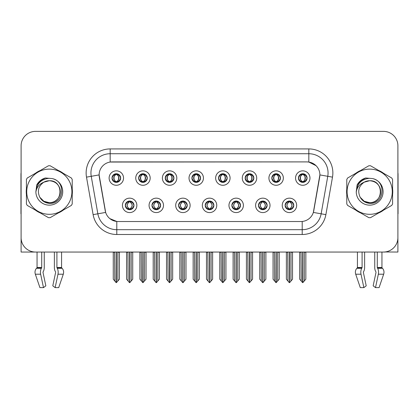 <?xml version="1.0" encoding="UTF-8"?>
<svg xmlns="http://www.w3.org/2000/svg" width="419" height="419" viewBox="0 0 419 419"><rect width="100%" height="100%" fill="white"/><g stroke="black" fill="none" stroke-linecap="round" stroke-linejoin="round"><path stroke-width="0.63" d="M112.004 178.059A4.326 4.326 0 0 0 116.33 182.385A4.326 4.326 0 0 0 120.656 178.059A4.326 4.326 0 0 0 116.33 173.733A4.326 4.326 0 0 0 112.004 178.059L112.046 178.059C112.941 180.474 114.062 181.642 115.414 181.553L115.12 182.213M109.118 178.059A7.212 7.212 0 0 0 116.33 185.271A7.212 7.212 0 0 0 123.542 178.059A7.212 7.212 0 0 0 116.33 170.847A7.212 7.212 0 0 0 109.118 178.059M178.588 205.368A4.326 4.326 0 0 0 182.914 209.694A4.326 4.326 0 0 0 187.241 205.368A4.326 4.326 0 0 0 182.914 201.036A4.326 4.326 0 0 0 178.588 205.368L178.63 205.368C179.447 207.693 180.573 208.861 181.998 208.861L182.511 208.861C179.651 206.53 179.651 204.2 182.511 201.869L181.998 201.869C180.599 201.843 179.473 203.006 178.63 205.368M175.702 205.368A7.212 7.212 0 0 0 182.914 212.574A7.212 7.212 0 0 0 190.126 205.368A7.212 7.212 0 0 0 182.914 198.156A7.212 7.212 0 0 0 175.702 205.368M151.956 205.368A4.326 4.326 0 0 0 156.282 209.694A4.326 4.326 0 0 0 160.608 205.368A4.326 4.326 0 0 0 156.282 201.036A4.326 4.326 0 0 0 151.956 205.368L151.992 205.368C152.815 207.693 153.941 208.861 155.365 208.861L155.878 208.861C153.019 206.53 153.019 204.2 155.878 201.869L155.365 201.869C153.962 201.843 152.841 203.006 151.992 205.368M149.07 205.368A7.212 7.212 0 0 0 156.282 212.574A7.212 7.212 0 0 0 163.494 205.368A7.212 7.212 0 0 0 156.282 198.156A7.212 7.212 0 0 0 149.07 205.368M258.486 205.368A4.326 4.326 0 0 0 262.818 209.694A4.326 4.326 0 0 0 267.144 205.368A4.326 4.326 0 0 0 262.818 201.036A4.326 4.326 0 0 0 258.486 205.368L258.528 205.368C259.351 207.693 260.471 208.861 261.901 208.861L262.414 208.861C259.55 206.53 259.55 204.2 262.414 201.869L261.901 201.869C260.498 201.843 259.371 203.006 258.528 205.368M255.606 205.368A7.212 7.212 0 0 0 262.818 212.574A7.212 7.212 0 0 0 270.025 205.368A7.212 7.212 0 0 0 262.818 198.156A7.212 7.212 0 0 0 255.606 205.368M218.54 178.059A4.326 4.326 0 0 0 222.866 182.385A4.326 4.326 0 0 0 227.192 178.059A4.326 4.326 0 0 0 222.866 173.733A4.326 4.326 0 0 0 218.54 178.059L218.577 178.059C219.472 180.474 220.598 181.642 221.95 181.553L221.656 182.213M215.654 178.059A7.212 7.212 0 0 0 222.866 185.271A7.212 7.212 0 0 0 230.078 178.059A7.212 7.212 0 0 0 222.866 170.847A7.212 7.212 0 0 0 215.654 178.059M271.805 178.059A4.326 4.326 0 0 0 276.131 182.385A4.326 4.326 0 0 0 280.458 178.059A4.326 4.326 0 0 0 276.131 173.733A4.326 4.326 0 0 0 271.805 178.059L271.847 178.059C272.743 180.474 273.864 181.642 275.215 181.553L274.922 182.213M268.919 178.059A7.212 7.212 0 0 0 276.131 185.271A7.212 7.212 0 0 0 283.344 178.059A7.212 7.212 0 0 0 276.131 170.847A7.212 7.212 0 0 0 268.919 178.059M125.323 205.368A4.326 4.326 0 0 0 129.649 209.694A4.326 4.326 0 0 0 133.975 205.368A4.326 4.326 0 0 0 129.649 201.036A4.326 4.326 0 0 0 125.323 205.368L125.36 205.368C126.182 207.693 127.303 208.861 128.733 208.861L129.246 208.861C126.381 206.53 126.381 204.2 129.246 201.869L128.733 201.869C127.329 201.843 126.208 203.006 125.36 205.368M122.437 205.368A7.212 7.212 0 0 0 129.649 212.574A7.212 7.212 0 0 0 136.861 205.368A7.212 7.212 0 0 0 129.649 198.156A7.212 7.212 0 0 0 122.437 205.368M191.902 178.059A4.326 4.326 0 0 0 196.233 182.385A4.326 4.326 0 0 0 200.56 178.059A4.326 4.326 0 0 0 196.233 173.733A4.326 4.326 0 0 0 191.902 178.059L191.944 178.059C192.84 180.474 193.966 181.642 195.317 181.553L195.024 182.213M189.021 178.059A7.212 7.212 0 0 0 196.233 185.271A7.212 7.212 0 0 0 203.44 178.059A7.212 7.212 0 0 0 196.233 170.847A7.212 7.212 0 0 0 189.021 178.059M138.637 178.059A4.326 4.326 0 0 0 142.963 182.385A4.326 4.326 0 0 0 147.289 178.059A4.326 4.326 0 0 0 142.963 173.733A4.326 4.326 0 0 0 138.637 178.059L138.679 178.059C139.574 180.474 140.695 181.642 142.046 181.553L141.753 182.213M135.751 178.059A7.212 7.212 0 0 0 142.963 185.271A7.212 7.212 0 0 0 150.175 178.059A7.212 7.212 0 0 0 142.963 170.847A7.212 7.212 0 0 0 135.751 178.059M165.269 178.059A4.326 4.326 0 0 0 169.595 182.385A4.326 4.326 0 0 0 173.927 178.059A4.326 4.326 0 0 0 169.595 173.733A4.326 4.326 0 0 0 165.269 178.059L165.311 178.059C166.207 180.474 167.333 181.642 168.684 181.553L168.386 182.213M162.389 178.059A7.212 7.212 0 0 0 169.595 185.271A7.212 7.212 0 0 0 176.808 178.059A7.212 7.212 0 0 0 169.595 170.847A7.212 7.212 0 0 0 162.389 178.059M231.854 205.368A4.326 4.326 0 0 0 236.18 209.694A4.326 4.326 0 0 0 240.506 205.368A4.326 4.326 0 0 0 236.18 201.036A4.326 4.326 0 0 0 231.854 205.368L231.896 205.368C232.713 207.693 233.839 208.861 235.269 208.861L235.782 208.861C232.917 206.53 232.917 204.2 235.782 201.869L235.269 201.869C233.865 201.843 232.739 203.006 231.896 205.368M228.968 205.368A7.212 7.212 0 0 0 236.18 212.574A7.212 7.212 0 0 0 243.392 205.368A7.212 7.212 0 0 0 236.18 198.156A7.212 7.212 0 0 0 228.968 205.368M205.221 205.368A4.326 4.326 0 0 0 209.547 209.694A4.326 4.326 0 0 0 213.873 205.368A4.326 4.326 0 0 0 209.547 201.036A4.326 4.326 0 0 0 205.221 205.368L205.263 205.368C206.08 207.693 207.206 208.861 208.636 208.861L209.144 208.861C206.284 206.53 206.284 204.2 209.144 201.869L208.636 201.869C207.232 201.843 206.106 203.006 205.263 205.368M202.335 205.368A7.212 7.212 0 0 0 209.547 212.574A7.212 7.212 0 0 0 216.759 205.368A7.212 7.212 0 0 0 209.547 198.156A7.212 7.212 0 0 0 202.335 205.368M298.438 178.059A4.326 4.326 0 0 0 302.764 182.385A4.326 4.326 0 0 0 307.09 178.059A4.326 4.326 0 0 0 302.764 173.733A4.326 4.326 0 0 0 298.438 178.059L298.48 178.059C299.376 180.474 300.496 181.642 301.848 181.553L301.554 182.213M295.552 178.059A7.212 7.212 0 0 0 302.764 185.271A7.212 7.212 0 0 0 309.976 178.059A7.212 7.212 0 0 0 302.764 170.847A7.212 7.212 0 0 0 295.552 178.059M245.173 178.059A4.326 4.326 0 0 0 249.499 182.385A4.326 4.326 0 0 0 253.825 178.059A4.326 4.326 0 0 0 249.499 173.733A4.326 4.326 0 0 0 245.173 178.059L245.215 178.059C246.11 180.474 247.231 181.642 248.582 181.553L248.289 182.213M242.287 178.059A7.212 7.212 0 0 0 249.499 185.271A7.212 7.212 0 0 0 256.711 178.059A7.212 7.212 0 0 0 249.499 170.847A7.212 7.212 0 0 0 242.287 178.059M285.124 205.368A4.326 4.326 0 0 0 289.45 209.694A4.326 4.326 0 0 0 293.777 205.368A4.326 4.326 0 0 0 289.45 201.036A4.326 4.326 0 0 0 285.124 205.368L285.161 205.368C285.983 207.693 287.104 208.861 288.534 208.861L289.047 208.861C286.182 206.53 286.182 204.2 289.047 201.869L288.534 201.869C287.13 201.843 286.009 203.006 285.161 205.368M282.238 205.368A7.212 7.212 0 0 0 289.45 212.574A7.212 7.212 0 0 0 296.662 205.368A7.212 7.212 0 0 0 289.45 198.156A7.212 7.212 0 0 0 282.238 205.368M99.12 174.885A12.979 12.979 0 0 0 99.319 177.137L105.253 210.794A12.979 12.979 0 0 0 118.032 221.52L300.968 221.52A12.979 12.979 0 0 0 313.747 210.794L319.681 177.137A12.979 12.979 0 0 0 306.902 161.907L112.098 161.907A12.979 12.979 0 0 0 99.12 174.885L99.261 172.963M385.071 251.96L397.903 252.044L397.903 145.802A14.424 14.424 0 0 0 383.485 131.377L35.515 131.377A14.424 14.424 0 0 0 21.097 145.802L21.097 252.044L37.055 252.044L37.055 267.505L41.717 267.505L41.376 268.301A5.29 2.786 90 0 0 40.653 274.209L43.492 287.623L45.839 285.831L43 272.418L43.325 271.444A5.29 2.786 90 0 0 44.252 267.505L44.252 252.044L54.381 252.044L54.381 267.505A5.29 2.786 -90 0 0 55.303 271.444L55.559 271.879L55.303 271.444M55.627 272.418L52.789 285.831L55.14 287.623L57.979 274.209A5.29 2.786 -90 0 0 57.251 268.301L56.911 267.505L61.572 267.505L61.572 252.044L64.699 252.044M354.301 252.044L357.428 252.044L357.428 267.505L362.089 267.505L361.749 268.301A5.29 2.786 90 0 0 361.021 274.209L363.86 287.623L366.211 285.831L363.373 272.418L363.697 271.444A5.29 2.786 90 0 0 364.619 267.505L364.619 252.044L374.748 252.044L374.748 267.505A5.29 2.786 -90 0 0 375.675 271.444L375.932 271.879L375.675 271.444M376 272.418L373.161 285.831L375.508 287.623L378.347 274.209A5.29 2.786 -90 0 0 377.624 268.301L377.283 267.505L381.945 267.505L381.945 252.044L385.071 252.044M26.418 188.833A23.076 23.076 0 0 0 26.418 194.589M35.374 210.102A23.076 23.076 0 0 0 40.36 212.978M58.267 212.978A23.076 23.076 0 0 0 63.253 210.102M72.209 194.589A23.076 23.076 0 0 0 72.209 188.833M346.791 188.833A23.076 23.076 0 0 0 346.791 194.589M355.747 210.102A23.076 23.076 0 0 0 360.733 212.978M378.64 212.978A23.076 23.076 0 0 0 383.626 210.102M392.582 194.589A23.076 23.076 0 0 0 392.582 188.833M110.176 148.923L308.824 148.923A24.035 24.035 0 0 1 332.497 177.137L325.882 214.638A24.035 24.035 0 0 1 302.209 234.499L116.791 234.499A24.035 24.035 0 0 1 93.118 214.638L86.503 177.137A24.035 24.035 0 0 1 110.176 148.923L110.176 153.731L308.824 153.731A19.232 19.232 0 0 1 327.763 176.305L321.148 213.8A19.232 19.232 0 0 1 302.209 229.691L116.791 229.691A19.232 19.232 0 0 1 97.852 213.8L91.237 176.305A19.232 19.232 0 0 1 110.176 153.731L110.176 162.048L306.902 161.907L308.824 162.048L316.078 165.704M300.968 221.52L118.032 221.52M116.791 234.499L116.791 221.457L109.862 218.624M332.497 177.137L319.88 174.912L313.349 212.428L325.882 214.638M93.118 214.638L105.651 212.428L99.12 174.912L91.237 176.305A19.232 19.232 0 0 1 90.949 172.963M313.747 210.794L313.669 211.202M105.331 211.202L105.253 210.794M63.253 173.325A23.076 23.076 0 0 0 58.267 170.444M40.36 170.444A23.076 23.076 0 0 0 35.374 173.325M383.626 173.325A23.076 23.076 0 0 0 378.64 170.444M360.733 170.444A23.076 23.076 0 0 0 355.747 173.325M383.485 131.377L35.515 131.377M21.097 145.802L21.097 237.625A14.424 14.424 0 0 0 35.515 252.044L383.485 252.044A14.424 14.424 0 0 0 397.903 237.625L397.903 145.802M290.194 209.626L289.848 208.861L290.362 208.861C291.765 208.892 292.891 207.724 293.735 205.357C292.912 203.032 291.786 201.869 290.362 201.869L290.655 201.209M290.194 201.104L289.848 201.869L290.362 201.869M289.189 208.861L288.827 209.647L289.194 208.861C286.151 206.53 286.151 204.2 289.194 201.869L288.827 201.083L289.194 201.869C286.25 204.2 286.25 206.53 289.189 208.861M289.047 201.869L288.707 201.104M289.848 201.869C292.713 204.2 292.713 206.53 289.848 208.861L289.707 208.861C292.645 206.53 292.645 204.2 289.707 201.869L290.068 201.083M289.848 208.861L290.068 209.647M287.733 252.044L287.911 281.023L289.251 282.621L289.644 282.621L292.525 279.19L292.525 252.285L290.985 252.285L290.985 281.023M289.545 252.044L289.545 282.621M289.351 282.621L289.351 252.044M286.371 252.044L286.371 279.19L287.911 281.023M287.911 252.285L286.371 252.285M301.051 252.044L301.23 281.023L302.57 282.621L302.67 252.044M302.864 252.044L302.864 282.621L305.844 279.19L305.844 252.285L304.304 252.285L304.482 252.044M299.69 252.044L299.69 279.19L301.23 281.023M301.23 252.285L299.69 252.285M304.304 281.023L304.304 252.285M302.02 182.323L302.361 181.553L301.848 181.553M302.02 173.796L302.361 174.566L301.848 174.566C300.454 174.54 299.334 175.702 298.48 178.059M307.09 178.059L307.054 178.059C306.221 175.734 305.095 174.566 303.681 174.566L303.167 174.566C304.545 175.299 305.268 176.462 305.351 178.059C305.268 179.657 304.545 180.819 303.167 181.553L303.681 181.553L303.974 182.213M307.054 178.059C306.184 180.432 305.063 181.6 303.681 181.553M302.361 181.553L302.502 181.553C301.093 180.819 300.35 179.657 300.266 178.059C300.35 176.462 301.093 175.299 302.502 174.566L302.146 173.775L302.508 174.566C299.821 174.655 299.737 181.108 302.508 181.553L302.146 182.344L302.361 181.553C300.989 180.819 300.261 179.657 300.182 178.059C300.261 176.462 300.989 175.299 302.361 174.566M303.026 174.566L303.026 174.566C305.708 174.655 305.797 181.108 303.021 181.553L303.382 182.344L303.026 181.553C304.435 180.819 305.184 179.657 305.268 178.059C305.184 176.462 304.435 175.299 303.026 174.566L303.387 173.775L303.021 174.566M263.561 209.626L263.216 208.861L263.729 208.861C265.133 208.892 266.259 207.724 267.102 205.357C266.28 203.032 265.154 201.869 263.729 201.869L264.022 201.209M263.561 201.104L263.216 201.869L263.729 201.869M262.556 208.861L262.194 209.647L262.561 208.861C259.518 206.53 259.518 204.2 262.561 201.869L262.194 201.083L262.561 201.869C259.618 204.2 259.618 206.53 262.556 208.861M262.414 201.869L262.069 201.104M263.216 201.869C266.081 204.2 266.081 206.53 263.216 208.861L263.074 208.861C266.013 206.53 266.013 204.2 263.074 201.869L263.436 201.083M263.216 208.861L263.436 209.647M261.1 252.044L261.278 281.023L262.619 282.621L263.012 282.621L265.892 279.19L265.892 252.285L264.352 252.285L264.352 281.023M262.912 252.044L262.912 282.621M262.718 282.621L262.718 252.044M259.738 252.044L259.738 279.19L261.278 281.023M261.278 252.285L259.738 252.285M236.924 209.626L236.583 208.861L237.096 208.861C238.5 208.892 239.621 207.724 240.469 205.357C239.642 203.032 238.521 201.869 237.096 201.869L237.39 201.209M236.924 201.104L236.583 201.869L237.096 201.869M235.923 208.861L235.562 209.647L235.923 208.861C232.885 206.53 232.885 204.2 235.923 201.869L235.562 201.083L235.923 201.869C232.985 204.2 232.985 206.53 235.923 208.861M235.782 201.869L235.436 201.104M236.583 201.869C239.448 204.2 239.448 206.53 236.583 208.861L236.442 208.861C239.38 206.53 239.38 204.2 236.442 201.869L236.803 201.083M236.583 208.861L236.803 209.647M234.467 252.044L234.645 281.023L235.986 282.621L236.379 282.621L239.259 279.19L239.259 252.285L237.72 252.285L237.72 281.023M236.279 252.044L236.279 282.621M236.086 282.621L236.086 252.044M233.105 252.044L233.105 279.19L234.645 281.023M234.645 252.285L233.105 252.285M210.291 209.626L209.95 208.861L210.464 208.861C211.867 208.892 212.988 207.724 213.837 205.357C213.009 203.032 211.888 201.869 210.464 201.869L210.757 201.209M210.291 201.104L209.95 201.869L210.464 201.869M209.291 208.861L208.929 209.647L209.291 208.861C206.248 206.53 206.248 204.2 209.291 201.869L208.929 201.083L209.291 201.869C206.352 204.2 206.352 206.53 209.291 208.861M209.144 201.869L208.803 201.104M209.95 201.869C212.815 204.2 212.815 206.53 209.95 208.861L209.809 208.861C212.747 206.53 212.747 204.2 209.809 201.869L210.17 201.083M209.95 208.861L210.17 209.647M207.829 252.044L208.007 281.023L209.353 282.621L209.746 282.621L212.627 279.19L212.627 252.285L211.087 252.285L211.087 281.023M209.647 252.044L209.647 282.621M209.453 282.621L209.453 252.044M206.473 252.044L206.473 279.19L208.007 281.023M208.007 252.285L206.473 252.285M274.414 252.044L274.592 281.023L275.932 282.621L276.037 252.044M276.226 252.044L276.226 282.621L279.211 279.19L279.211 252.285L277.671 252.285L277.849 252.044M273.057 252.044L273.057 279.19L274.592 281.023M274.592 252.285L273.057 252.285M277.671 281.023L277.671 252.285M275.388 182.323L275.728 181.553L275.215 181.553M275.388 173.796L275.728 174.566L275.215 174.566C273.822 174.54 272.701 175.702 271.847 178.059M280.458 178.059L280.421 178.059C279.583 175.734 278.462 174.566 277.048 174.566L276.535 174.566C277.907 175.299 278.635 176.462 278.719 178.059C278.635 179.657 277.907 180.819 276.535 181.553L277.048 181.553L277.341 182.213M280.421 178.059C279.552 180.432 278.431 181.6 277.048 181.553M275.728 181.553L275.87 181.553C274.461 180.819 273.717 179.657 273.633 178.059C273.717 176.462 274.461 175.299 275.87 174.566L275.508 173.775L275.875 174.566C273.188 174.655 273.104 181.108 275.875 181.553L275.513 182.344L275.728 181.553C274.356 180.819 273.628 179.657 273.544 178.059C273.628 176.462 274.356 175.299 275.728 174.566M276.393 174.566L276.393 174.566C279.075 174.655 279.159 181.108 276.388 181.553L276.75 182.344L276.393 181.553C277.802 180.819 278.551 179.657 278.63 178.059C278.551 176.462 277.802 175.299 276.393 174.566L276.755 173.775L276.388 174.566M247.781 252.044L247.959 281.023L249.3 282.621L249.405 252.044M249.593 252.044L249.593 282.621L252.573 279.19L252.573 252.285L251.039 252.285L251.217 252.044M246.419 252.044L246.419 279.19L247.959 281.023M247.959 252.285L246.419 252.285M251.039 281.023L251.039 252.285M248.755 182.323L249.096 181.553L248.582 181.553M248.755 173.796L249.096 174.566L248.582 174.566C247.189 174.54 246.068 175.702 245.215 178.059M253.825 178.059L253.783 178.059C252.95 175.734 251.829 174.566 250.415 174.566L249.902 174.566C251.274 175.299 252.002 176.462 252.086 178.059C252.002 179.657 251.274 180.819 249.902 181.553L250.415 181.553L250.709 182.213M253.783 178.059C252.919 180.432 251.793 181.6 250.415 181.553M249.096 181.553L249.237 181.553C247.828 180.819 247.079 179.657 247.001 178.059C247.079 176.462 247.828 175.299 249.237 174.566L248.876 173.775L249.242 174.566C246.555 174.655 246.472 181.108 249.242 181.553L248.881 182.344L249.096 181.553C247.723 180.819 246.995 179.657 246.911 178.059C246.995 176.462 247.723 175.299 249.096 174.566M249.761 174.566L249.761 174.566C252.442 174.655 252.526 181.108 249.755 181.553L250.117 182.344L249.761 181.553C251.17 180.819 251.913 179.657 251.997 178.059C251.913 176.462 251.17 175.299 249.761 174.566L250.122 173.775L249.755 174.566M221.148 252.044L221.326 281.023L222.667 282.621L222.767 252.044M222.96 252.044L222.96 282.621L225.941 279.19L225.941 252.285L224.401 252.285L224.579 252.044M219.786 252.044L219.786 279.19L221.326 281.023M221.326 252.285L219.786 252.285M224.401 281.023L224.401 252.285M222.117 182.323L222.463 181.553L221.95 181.553M222.117 173.796L222.463 174.566L221.95 174.566C220.556 174.54 219.43 175.702 218.577 178.059M227.192 178.059L227.15 178.059C226.318 175.734 225.197 174.566 223.783 174.566L223.269 174.566C224.642 175.299 225.37 176.462 225.448 178.059C225.37 179.657 224.642 180.819 223.269 181.553L223.783 181.553L224.076 182.213M227.15 178.059C226.286 180.432 225.16 181.6 223.783 181.553M222.463 181.553L222.604 181.553C221.195 180.819 220.446 179.657 220.363 178.059C220.446 176.462 221.195 175.299 222.604 174.566L222.243 173.775L222.609 174.566C219.923 174.655 219.834 181.108 222.609 181.553L222.248 182.344L222.463 181.553C221.085 180.819 220.363 179.657 220.279 178.059C220.363 176.462 221.085 175.299 222.463 174.566M223.128 174.566L223.128 174.566C225.81 174.655 225.893 181.108 223.123 181.553L223.484 182.344L223.128 181.553C224.537 180.819 225.281 179.657 225.364 178.059C225.281 176.462 224.537 175.299 223.128 174.566L223.484 173.775L223.123 174.566M194.516 252.044L194.694 281.023L196.034 282.621L196.134 252.044M196.328 252.044L196.328 282.621L199.308 279.19L199.308 252.285L197.768 252.285L197.946 252.044M193.154 252.044L193.154 279.19L194.694 281.023M194.694 252.285L193.154 252.285M197.768 281.023L197.768 252.285M195.484 182.323L195.83 181.553L195.317 181.553M195.484 173.796L195.83 174.566L195.317 174.566C193.924 174.54 192.798 175.702 191.944 178.059M200.56 178.059L200.518 178.059C199.685 175.734 198.559 174.566 197.145 174.566L196.637 174.566C198.009 175.299 198.737 176.462 198.816 178.059C198.737 179.657 198.009 180.819 196.637 181.553L197.145 181.553L197.443 182.213M200.518 178.059C199.654 180.432 198.527 181.6 197.145 181.553M195.83 181.553L195.972 181.553C194.563 180.819 193.814 179.657 193.73 178.059C193.814 176.462 194.563 175.299 195.972 174.566C193.285 174.655 193.201 181.108 195.972 181.553L195.83 181.553C194.453 180.819 193.725 179.657 193.646 178.059C193.725 176.462 194.453 175.299 195.83 174.566L195.83 174.566M196.495 174.566L196.495 174.566C199.177 174.655 199.261 181.108 196.49 181.553L196.851 182.344L196.495 181.553C197.904 180.819 198.648 179.657 198.732 178.059C198.648 176.462 197.904 175.299 196.495 174.566L196.851 173.775L196.49 174.566M41.717 252.044L41.717 267.505M56.911 267.505L56.911 252.044M43.068 271.879L43 272.418M55.14 287.623L58.712 287.623L63.295 274.209A5.29 4.494 90 0 0 62.122 268.301L61.708 267.867A0.482 0.409 -90 0 1 61.572 267.505M39.915 287.623L35.337 274.209L39.915 287.623L43.492 287.623M41.376 268.301L36.505 268.301A5.29 4.494 -90 0 0 35.337 274.209A5.29 4.494 -90 0 1 36.505 268.301L36.919 267.867A0.482 0.409 90 0 0 37.055 267.505M21.097 222.479L21.097 217.671M21.097 213.816A9.616 9.616 0 0 0 20.95 213.826L20.95 174.404A9.616 9.616 0 0 1 21.097 172.748M362.089 252.044L362.089 267.505M377.283 267.505L377.283 252.044M363.441 271.879L363.373 272.418M375.508 287.623L379.085 287.623L383.663 274.209A5.29 4.494 90 0 0 382.495 268.301L382.081 267.867L382.495 268.301L377.624 268.301M360.288 287.623L355.705 274.209L360.288 287.623L363.86 287.623M361.749 268.301L356.878 268.301A5.29 4.494 -90 0 0 355.705 274.209A5.29 4.494 -90 0 1 356.878 268.301L357.292 267.867A0.482 0.409 90 0 0 357.428 267.505M381.945 267.505A0.482 0.409 -90 0 0 382.081 267.867L377.367 267.867M397.903 217.671L397.903 222.479M397.903 172.748A9.616 9.616 0 0 1 398.05 174.404L398.05 213.826A9.616 9.616 0 0 0 397.903 213.816M60.299 191.315A10.988 10.988 0 0 0 43.817 182.197C38.428 186.031 37.055 190.975 39.7 197.035L39.847 197.291A10.988 10.988 0 0 0 49.316 202.702C63.494 203.388 63.494 180.034 49.316 180.72L43.817 182.197L49.316 180.72C63.494 180.034 63.494 203.388 49.316 202.702A10.988 10.988 0 0 0 60.305 191.713C59.65 185.036 55.989 181.375 49.316 180.72C63.494 180.034 63.494 203.388 49.316 202.702C63.494 203.388 63.494 180.034 49.316 180.72C63.494 180.034 63.494 203.388 49.316 202.702C63.494 203.388 63.494 180.034 49.316 180.72C63.494 180.034 63.494 203.388 49.316 202.702L43.817 201.23L39.847 197.291L43.817 201.23L49.316 202.702L43.817 201.23L39.847 197.291L43.817 201.23L49.316 202.702L43.817 201.23L39.847 197.291L43.817 201.23L49.316 202.702L43.817 201.23L39.847 197.291C41.952 201.005 45.105 203.021 49.316 203.346C64.013 204.577 66.307 181.149 52.134 178.578L45.32 177.986C41.523 179.154 38.658 181.469 36.731 184.931L35.887 192.002A13.434 13.434 0 0 0 49.316 205.142A13.434 13.434 0 0 0 52.134 178.578M49.316 214.308A22.595 22.595 0 0 0 71.911 191.713A22.595 22.595 0 0 0 49.316 169.119A22.595 22.595 0 0 0 26.716 191.713A22.595 22.595 0 0 0 49.316 214.308M49.316 217.671A25.962 25.962 0 0 0 50.165 217.66L71.361 205.42A25.962 25.962 0 0 0 72.209 203.948L72.209 179.473A25.962 25.962 0 0 0 71.361 178.002L50.165 165.767A25.962 25.962 0 0 0 48.463 165.767L27.272 178.002A25.962 25.962 0 0 0 26.418 179.473L26.418 203.948A25.962 25.962 0 0 0 27.272 205.42L48.463 217.66A25.962 25.962 0 0 0 49.316 217.671M35.882 191.713C36.678 183.553 41.156 179.075 49.316 178.279M35.887 192.002C36.663 187.267 39.307 183.999 43.817 182.197M36.731 184.931L42.167 179.332L45.236 178.012L42.167 179.332L36.746 184.905L42.167 179.332L45.236 178.012L42.167 179.332L36.731 184.931L42.167 179.332L45.32 177.986L40.376 180.558M45.236 178.012L42.167 179.332L36.746 184.905L42.167 179.332L45.236 178.012L42.167 179.332L36.746 184.905M380.667 191.315A10.988 10.988 0 0 0 364.184 182.197C358.8 186.031 357.428 190.975 360.068 197.035L360.22 197.291A10.988 10.988 0 0 0 369.684 202.702C383.862 203.388 383.862 180.034 369.684 180.72L364.184 182.197L369.684 180.72C383.862 180.034 383.862 203.388 369.684 202.702A10.988 10.988 0 0 0 380.677 191.713C380.023 185.036 376.362 181.375 369.684 180.72C383.862 180.034 383.862 203.388 369.684 202.702C383.862 203.388 383.862 180.034 369.684 180.72C383.862 180.034 383.862 203.388 369.684 202.702C383.862 203.388 383.862 180.034 369.684 180.72C383.862 180.034 383.862 203.388 369.684 202.702L364.19 201.23L360.22 197.291L364.19 201.23L369.684 202.702L364.19 201.23L360.22 197.291L364.19 201.23L369.684 202.702L364.19 201.23L360.22 197.291L364.19 201.23L369.684 202.702L364.19 201.23L360.22 197.291C362.325 201.005 365.478 203.021 369.684 203.346C384.38 204.577 386.674 181.149 372.507 178.578L365.693 177.986C361.896 179.154 359.031 181.469 357.103 184.931L356.255 192.002A13.434 13.434 0 0 0 369.684 205.142A13.434 13.434 0 0 0 372.507 178.578M369.684 214.308A22.595 22.595 0 0 0 392.284 191.713A22.595 22.595 0 0 0 369.684 169.119A22.595 22.595 0 0 0 347.089 191.713A22.595 22.595 0 0 0 369.684 214.308M369.684 217.671A25.962 25.962 0 0 0 370.537 217.66L391.728 205.42A25.962 25.962 0 0 0 392.582 203.948L392.582 179.473A25.962 25.962 0 0 0 391.728 178.002L370.537 165.767A25.962 25.962 0 0 0 368.835 165.767L347.639 178.002A25.962 25.962 0 0 0 346.791 179.473L346.791 203.948A25.962 25.962 0 0 0 347.639 205.42L368.835 217.66A25.962 25.962 0 0 0 369.684 217.671M356.255 191.713C357.051 183.553 361.529 179.075 369.684 178.279M356.255 192.002C357.035 187.267 359.675 183.999 364.184 182.197M365.609 178.012L362.54 179.332L357.114 184.905L362.54 179.332L365.609 178.012L362.54 179.332L357.114 184.905L362.54 179.332L365.609 178.012L362.54 179.332L357.114 184.905L362.54 179.332L365.609 178.012L362.54 179.332L357.103 184.931L362.54 179.332L365.693 177.986L360.749 180.558M183.658 209.626L183.318 208.861L183.831 208.861C185.235 208.892 186.355 207.724 187.204 205.357C186.376 203.032 185.25 201.869 183.831 201.869L184.124 201.209M183.658 201.104L183.318 201.869L183.831 201.869M182.653 208.861L182.296 209.647L182.658 208.861C179.615 206.53 179.615 204.2 182.658 201.869L182.296 201.083L182.658 201.869C179.72 204.2 179.72 206.53 182.653 208.861M182.511 201.869L182.171 201.104M183.318 201.869L183.532 201.083L183.318 201.869C186.177 204.2 186.177 206.53 183.318 208.861L183.532 209.647L183.171 208.861C186.109 206.53 186.109 204.2 183.176 201.869C186.214 204.2 186.214 206.53 183.171 208.861L183.318 208.861M181.197 252.044L181.375 281.023L182.715 282.621L183.113 282.621L185.989 279.19L185.989 252.285L184.454 252.285L184.454 281.023M183.009 252.044L183.009 282.621M182.82 282.621L182.82 252.044M179.84 252.044L179.84 279.19L181.375 281.023M181.375 252.285L179.84 252.285M157.025 209.626L156.685 208.861L157.193 208.861C158.597 208.892 159.723 207.724 160.566 205.357C159.744 203.032 158.618 201.869 157.193 201.869L157.492 201.209M157.025 201.104L156.685 201.869L157.193 201.869M156.02 208.861L155.659 209.647L156.025 208.861C152.982 206.53 152.982 204.2 156.025 201.869L155.659 201.083L156.025 201.869C153.082 204.2 153.082 206.53 156.02 208.861M155.878 201.869L155.538 201.104M156.685 201.869L156.9 201.083L156.685 201.869C159.545 204.2 159.545 206.53 156.685 208.861L156.9 209.647L156.538 208.861C159.477 206.53 159.477 204.2 156.544 201.869C159.581 204.2 159.581 206.53 156.538 208.861L156.685 208.861M154.564 252.044L154.742 281.023L156.083 282.621L156.476 282.621L159.356 279.19L159.356 252.285L157.822 252.285L157.822 281.023M156.376 252.044L156.376 282.621M156.182 282.621L156.182 252.044M153.202 252.044L153.202 279.19L154.742 281.023M154.742 252.285L153.202 252.285M130.393 209.626L130.047 208.861L130.56 208.861C131.964 208.892 133.09 207.724 133.933 205.357C133.111 203.032 131.985 201.869 130.56 201.869L130.854 201.209M130.393 201.104L130.047 201.869L130.56 201.869M129.387 208.861L129.026 209.647L129.392 208.861C126.349 206.53 126.349 204.2 129.392 201.869L129.026 201.083L129.392 201.869C126.449 204.2 126.449 206.53 129.387 208.861M129.246 201.869L128.905 201.104M130.047 201.869L130.267 201.083L130.047 201.869C132.912 204.2 132.912 206.53 130.047 208.861L130.267 209.647L129.906 208.861C132.844 206.53 132.844 204.2 129.906 201.869C132.949 204.2 132.949 206.53 129.906 208.861L130.047 208.861M127.931 252.044L128.109 281.023L129.45 282.621L129.843 282.621L132.723 279.19L132.723 252.285L131.184 252.285L131.184 281.023M129.743 252.044L129.743 282.621M129.55 282.621L129.55 252.044M126.569 252.044L126.569 279.19L128.109 281.023M128.109 252.285L126.569 252.285M167.883 252.044L168.061 281.023L169.402 282.621L169.501 252.044M169.695 252.044L169.695 282.621L172.675 279.19L172.675 252.285L171.135 252.285L171.313 252.044M166.521 252.044L166.521 279.19L168.061 281.023M168.061 252.285L166.521 252.285M171.135 281.023L171.135 252.285M168.852 182.323L169.192 181.553L168.684 181.553M168.852 173.796L169.192 174.566L168.684 174.566C167.291 174.54 166.165 175.702 165.311 178.059M173.927 178.059L173.885 178.059C173.052 175.734 171.926 174.566 170.512 174.566L170.004 174.566C171.376 175.299 172.104 176.462 172.183 178.059C172.104 179.657 171.376 180.819 170.004 181.553L170.512 181.553L170.805 182.213M173.885 178.059C173.016 180.432 171.895 181.6 170.512 181.553M169.192 181.553L169.339 181.553C167.925 180.819 167.181 179.657 167.097 178.059C167.181 176.462 167.925 175.299 169.339 174.566C166.652 174.655 166.568 181.108 169.339 181.553L169.192 181.553C167.82 180.819 167.092 179.657 167.013 178.059C167.092 176.462 167.82 175.299 169.192 174.566L169.192 174.566M169.857 174.566L169.857 174.566C172.544 174.655 172.628 181.108 169.857 181.553L170.214 182.344L169.857 181.553C171.266 180.819 172.015 179.657 172.099 178.059C172.015 176.462 171.266 175.299 169.857 174.566L170.219 173.775L169.857 174.566M141.25 252.044L141.428 281.023L142.769 282.621L142.869 252.044M143.062 252.044L143.062 282.621L146.042 279.19L146.042 252.285L144.503 252.285L144.681 252.044M139.888 252.044L139.888 279.19L141.428 281.023M141.428 252.285L139.888 252.285M144.503 281.023L144.503 252.285M142.219 182.323L142.56 181.553L142.046 181.553M142.219 173.796L142.56 174.566L142.046 174.566C140.653 174.54 139.532 175.702 138.679 178.059M147.289 178.059L147.252 178.059C146.42 175.734 145.293 174.566 143.879 174.566L143.366 174.566C144.744 175.299 145.466 176.462 145.55 178.059C145.466 179.657 144.744 180.819 143.366 181.553L143.879 181.553L144.173 182.213M147.252 178.059C146.383 180.432 145.262 181.6 143.879 181.553M142.56 181.553L142.701 181.553C141.292 180.819 140.548 179.657 140.465 178.059C140.548 176.462 141.292 175.299 142.701 174.566C140.019 174.655 139.936 181.108 142.706 181.553L142.56 181.553C141.187 180.819 140.459 179.657 140.381 178.059C140.459 176.462 141.187 175.299 142.56 174.566L142.56 174.566M143.225 174.566L143.225 174.566C145.906 174.655 145.995 181.108 143.219 181.553L143.581 182.344L143.225 181.553C144.634 180.819 145.383 179.657 145.466 178.059C145.383 176.462 144.634 175.299 143.225 174.566L143.586 173.775L143.219 174.566M114.612 252.044L114.79 281.023L116.131 282.621L116.236 252.044M116.424 252.044L116.424 282.621L119.41 279.19L119.41 252.285L117.87 252.285L118.048 252.044M113.256 252.044L113.256 279.19L114.79 281.023M114.79 252.285L113.256 252.285M117.87 281.023L117.87 252.285M115.586 182.323L115.927 181.553L115.414 181.553M115.586 173.796L115.927 174.566L115.414 174.566C114.02 174.54 112.9 175.702 112.046 178.059M120.656 178.059L120.62 178.059C119.782 175.734 118.661 174.566 117.247 174.566L116.733 174.566C118.106 175.299 118.834 176.462 118.917 178.059C118.834 179.657 118.106 180.819 116.733 181.553L117.247 181.553L117.54 182.213M120.62 178.059C119.75 180.432 118.629 181.6 117.247 181.553M115.927 181.553L116.068 181.553C114.659 180.819 113.916 179.657 113.832 178.059C113.916 176.462 114.659 175.299 116.068 174.566C113.387 174.655 113.303 181.108 116.073 181.553L115.927 181.553C114.555 180.819 113.827 179.657 113.748 178.059C113.827 176.462 114.555 175.299 115.927 174.566L115.927 174.566M116.592 174.566L116.592 174.566C119.274 174.655 119.363 181.108 116.587 181.553L116.948 182.344L116.592 181.553C118.001 180.819 118.75 179.657 118.828 178.059C118.75 176.462 118.001 175.299 116.592 174.566L116.953 173.775L116.587 174.566M308.824 148.923L308.824 162.048M302.209 221.457L302.209 234.499M86.503 177.137L91.237 176.305M288.534 208.861L288.241 209.521M288.707 209.626L289.047 208.861M288.534 201.869L288.241 201.209M290.362 208.861L290.655 209.521M301.848 174.566L301.554 173.906M303.681 174.566L303.974 173.906M303.513 173.796L303.167 174.566M303.513 182.323L303.167 181.553M261.901 208.861L261.608 209.521M262.069 209.626L262.414 208.861M261.901 201.869L261.608 201.209M263.729 208.861L264.022 209.521M235.269 208.861L234.975 209.521M235.436 209.626L235.782 208.861M235.269 201.869L234.975 201.209M237.096 208.861L237.39 209.521M208.636 208.861L208.337 209.521M208.803 209.626L209.144 208.861M208.636 201.869L208.337 201.209M210.464 208.861L210.757 209.521M275.215 174.566L274.922 173.906M277.048 174.566L277.341 173.906M276.875 173.796L276.535 174.566M276.875 182.323L276.535 181.553M248.582 174.566L248.289 173.906M250.415 174.566L250.709 173.906M250.243 173.796L249.902 174.566M250.243 182.323L249.902 181.553M221.95 174.566L221.656 173.906M223.783 174.566L224.076 173.906M223.61 173.796L223.269 174.566M223.61 182.323L223.269 181.553M195.317 174.566L195.024 173.906M197.145 174.566L197.443 173.906M196.977 173.796L196.637 174.566M196.977 182.323L196.637 181.553M195.61 182.338L195.972 181.553L195.615 182.344M195.61 173.775L195.972 174.566L195.615 173.775M57.979 274.209L63.295 274.209M35.337 274.209L40.653 274.209M57.251 268.301L62.122 268.301M56.994 267.867L61.708 267.867M36.919 267.867L41.633 267.867M378.347 274.209L383.663 274.209M355.705 274.209L361.021 274.209M357.292 267.867L362.006 267.867M181.998 208.861L181.705 209.521M182.171 209.626L182.511 208.861M181.998 201.869L181.705 201.209M183.831 208.861L184.124 209.521M155.365 208.861L155.072 209.521M155.538 209.626L155.878 208.861M155.365 201.869L155.072 201.209M157.193 208.861L157.492 209.521M128.733 208.861L128.439 209.521M128.905 209.626L129.246 208.861M128.733 201.869L128.439 201.209M130.56 208.861L130.854 209.521M168.684 174.566L168.386 173.906M170.512 174.566L170.805 173.906M170.344 173.796L170.004 174.566M170.344 182.323L170.004 181.553M168.977 182.338L169.339 181.553L168.977 182.344M168.977 173.775L169.339 174.566L168.977 173.775M142.046 174.566L141.753 173.906M143.879 174.566L144.173 173.906M143.712 173.796L143.366 174.566M143.712 182.323L143.366 181.553M142.345 182.338L142.701 181.553L142.345 182.344M142.345 173.775L142.701 174.566L142.345 173.775M115.414 174.566L115.12 173.906M117.247 174.566L117.54 173.906M117.074 173.796L116.733 174.566M117.074 182.323L116.733 181.553M115.707 182.338L116.068 181.553L115.712 182.344M115.707 173.775L116.068 174.566L115.712 173.775M290.063 201.083L289.707 201.869C292.745 204.2 292.745 206.53 289.707 208.861L290.063 209.647M263.431 201.083L263.069 201.869C266.112 204.2 266.112 206.53 263.069 208.861L263.431 209.647M236.798 201.083L236.436 201.869C239.479 204.2 239.479 206.53 236.436 208.861L236.798 209.647M210.165 201.083L209.804 201.869C212.847 204.2 212.847 206.53 209.804 208.861L210.165 209.647"/></g></svg>
